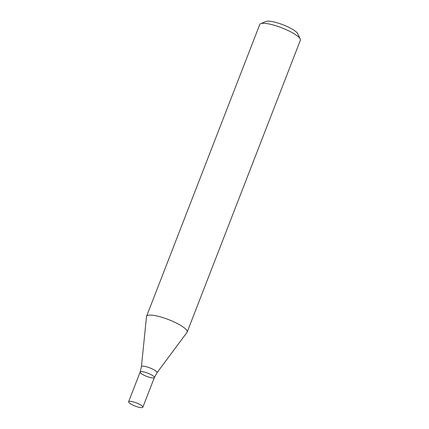 <?xml version="1.0" encoding="UTF-8"?>
<svg xmlns="http://www.w3.org/2000/svg" width="429" height="429" viewBox="0 0 429 429"><rect width="100%" height="100%" fill="white"/><g stroke="black" fill="none" stroke-linecap="round" stroke-linejoin="round"><path stroke-width="0.64" d="M187.189 332.046L300.37 40.251A21.777 4.864 -158.8 0 0 300.236 39.001A21.777 4.864 -158.8 0 0 281.826 27.837A21.777 4.864 -158.8 0 0 260.703 23.67A21.777 4.864 -158.8 0 0 259.76 24.496L146.579 316.291A21.777 4.864 21.2 0 1 174.303 322.045A21.777 4.864 21.2 0 1 187.189 332.046A21.777 4.864 21.2 0 1 187.044 332.309L156.982 372.79A8.365 1.866 21.2 0 0 152.086 368.849A8.365 1.866 21.2 0 0 141.414 366.752L146.509 316.586A21.777 4.864 21.2 0 1 146.579 316.291M300.236 39.001L297.737 33.714A17.423 3.888 -158.8 0 0 283.006 24.785A17.423 3.888 -158.8 0 0 266.109 21.45L260.703 23.67M128.63 401.721A7.62 1.7 21.2 0 1 138.331 403.737A7.62 1.7 21.2 0 1 142.841 407.234A7.62 1.7 21.2 0 1 135.119 406.065A7.62 1.7 21.2 0 1 128.63 401.721L140.144 372.034A7.62 1.7 21.2 0 1 149.85 374.045A7.62 1.7 21.2 0 1 154.36 377.547A7.62 1.7 21.2 0 1 146.638 376.378A7.62 1.7 21.2 0 1 140.144 372.034A7.62 1.7 21.2 0 1 149.85 374.045A7.62 1.7 21.2 0 1 154.36 377.547L156.982 372.79M140.144 372.034L141.414 366.752M142.841 407.234L154.36 377.547"/></g></svg>
